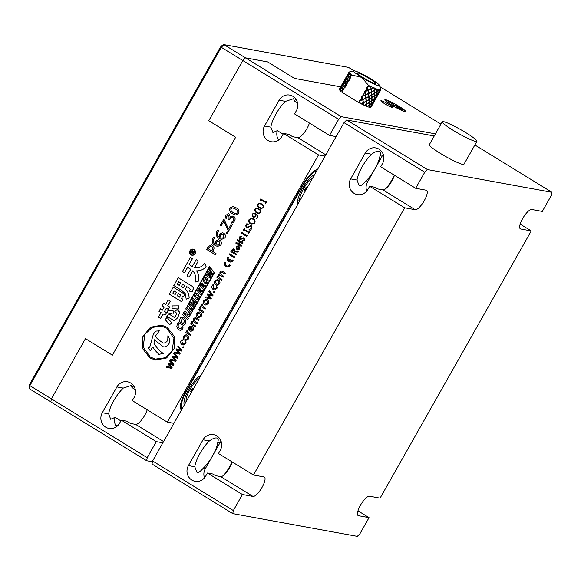 <?xml version="1.0" encoding="UTF-8"?>
<svg xmlns="http://www.w3.org/2000/svg" width="581" height="581" viewBox="0 0 581 581"><rect width="100%" height="100%" fill="white"/><g stroke="black" fill="none" stroke-linecap="round" stroke-linejoin="round"><path stroke-width="0.87" d="M221.07 441.211A10.611 10.037 -79.6 0 0 219.909 442.882L217.766 442.49C218.536 439.686 218.282 438.197 217.018 438.038C215.108 437.616 212.566 438.59 209.392 440.957L203.023 439.795L188.426 465.599A10.611 10.037 -79.6 0 0 195.136 481.322A10.611 10.037 -79.6 0 0 205.652 476.173L207.439 473.021L212.769 473.994L215.464 475.65L220.678 476.602A11.271 3.421 121.5 0 0 226.757 472.026A11.271 3.421 121.5 0 0 232.24 461.982M217.635 438.256L217.018 438.038M233.344 510.561L152.6 460.987L152.033 464.045L232.77 513.619L233.344 510.561L242.422 494.504L252.975 496.435A11.271 3.421 121.5 0 0 261.748 487.909A11.271 3.421 121.5 0 0 264.391 477.081A11.271 3.421 121.5 0 0 264.006 476.936L253.454 475.011L218.471 453.529L220.25 450.369A10.611 10.037 -79.6 0 0 216.829 435.91A10.611 10.037 -79.6 0 0 213.547 434.646A10.611 10.037 -79.6 0 0 203.023 439.795M383.286 154.495A10.611 10.037 -79.6 0 0 382.124 156.166L379.981 155.773C380.751 152.97 380.504 151.481 379.233 151.321C377.33 150.9 374.781 151.873 371.608 154.241L365.246 153.079L350.641 178.883A10.611 10.037 -79.6 0 0 357.351 194.606A10.611 10.037 -79.6 0 0 367.867 189.457L369.654 186.305L404.645 207.787L415.197 209.712A11.271 3.421 121.5 0 0 423.97 201.193A11.271 3.421 121.5 0 0 426.607 190.365A11.271 3.421 121.5 0 0 426.222 190.219L415.669 188.288L424.755 172.237L427.434 169.558L551.95 192.311L551.384 195.369L542.298 211.426L531.746 209.494A11.271 3.421 121.5 0 0 522.973 218.02A11.271 3.421 121.5 0 0 520.336 228.849A11.271 3.421 121.5 0 0 520.714 228.994L531.266 230.926L380.083 498.142L369.531 496.218A11.271 3.421 121.5 0 0 360.757 504.736A11.271 3.421 121.5 0 0 358.114 515.565A11.271 3.421 121.5 0 0 358.499 515.71L369.051 517.642L359.966 533.692L357.293 536.372L232.77 513.619M379.851 151.539L379.233 151.321M415.669 188.288L380.686 166.805L382.465 163.653A10.611 10.037 -79.6 0 0 379.044 149.194A10.611 10.037 -79.6 0 0 375.762 147.93A10.611 10.037 -79.6 0 0 365.246 153.079M453.274 130.398A19.892 2.215 -150.5 0 1 442.294 121.763A19.892 2.215 -150.5 0 1 465.94 132.715A19.892 2.215 -150.5 0 1 476.921 141.35A19.892 2.215 -150.5 0 1 453.274 130.398M442.294 121.763L429.315 144.698A19.892 2.215 29.5 0 0 440.296 153.34A19.892 2.215 29.5 0 0 463.943 164.285L476.921 141.35M223.896 475.076A19.892 6.042 121.5 0 0 229.836 466.361A19.892 6.042 121.5 0 0 232.117 461.91M188.426 465.599L194.795 466.761A19.892 6.042 -58.5 0 1 209.392 440.957M194.795 466.761L196.821 472.157L197.547 472.447C198.869 472.506 200.743 471.126 203.168 468.293L205.311 468.685A10.611 10.037 -79.6 0 0 204.49 477.843M350.641 178.883L357.01 180.045A19.892 6.042 -58.5 0 1 371.608 154.241M357.01 180.045L359.036 185.441L359.77 185.731C361.084 185.789 362.958 184.409 365.384 181.577L367.526 181.969A10.611 10.037 -79.6 0 0 366.713 191.127M415.197 209.712L382.894 189.885L377.679 188.934L374.992 187.278L369.654 186.305M386.111 188.36A19.892 6.042 121.5 0 0 392.052 179.638A19.892 6.042 121.5 0 0 394.339 175.193M253.454 475.011L404.645 207.787M242.422 494.504L207.439 473.021M152.6 460.987L344.017 122.656L424.755 172.237M369.051 517.642L357.969 510.837M531.266 230.926L520.184 224.113M474.866 144.981L551.95 192.311M427.434 169.558L346.69 119.984L434.254 135.983M382.894 189.885A11.271 3.421 121.5 0 0 388.979 185.31A11.271 3.421 121.5 0 0 394.463 175.266M344.017 122.656L346.69 119.984M217.766 442.49A19.892 6.042 -58.5 0 1 212.61 455.78A19.892 6.042 -58.5 0 1 203.168 468.293M205.311 468.685L219.909 442.882M379.981 155.773A19.892 6.042 -58.5 0 1 374.825 169.064A19.892 6.042 -58.5 0 1 365.384 181.577M382.124 156.166L367.526 181.969M150.319 357.097L143.1 346.944L144.916 334.257L152.164 327.408L161.533 326.123L166.718 328.112L173.937 338.265L172.121 350.96L164.873 357.802L155.505 359.094L150.319 357.097L143.144 346.951L144.959 334.264L152.2 327.423L161.554 326.123M161.634 325.171L167.226 327.299L174.453 336.595L174.249 348.578L166.594 357.976L155.425 360.046L149.854 357.925L142.621 348.629L142.832 336.646L150.486 327.248L161.634 325.171L167.183 327.292L174.416 336.588L174.206 348.571L166.551 357.961L155.447 360.046M155.526 359.094L150.363 357.104M154.444 339.798L153.958 343.327L157.909 348.985C160.864 351.861 162.44 353.139 162.651 352.834L163.704 353.175L162.665 353.589L158.831 354.33L154.669 349.893L152.759 346.959L150.581 350.328L149.716 350.125L149.026 349.116L148.119 347.235L149.121 347.62L149.934 346.508L153.348 334.249C155.076 331.947 156.136 330.887 156.521 331.068L159.332 330.858L155.672 335.709C155.381 337.118 157.8 339.5 162.927 342.848L164.002 343.218L166.87 341.686L167.8 339.391L167.873 335.818C169.529 338.091 169.986 340.408 169.231 342.768C169.216 343.996 167.953 345.361 165.454 346.864L163.522 346.944L154.401 339.791L153.958 343.335L157.952 348.992C160.901 351.868 162.484 353.146 162.695 352.841L163.748 353.183L162.702 353.597L158.874 354.337M167.829 335.811C169.492 338.084 169.942 340.401 169.187 342.754C169.173 343.988 167.909 345.354 165.411 346.857L163.544 346.951M155.672 335.709L155.715 335.724C155.425 337.125 157.843 339.507 162.97 342.855L164.024 343.226M159.332 330.858L155.715 335.724M148.119 347.235L149.164 347.634M149.716 350.125L150.624 350.336L149.76 350.132L150.624 350.336L152.803 346.966M168.701 313.805L173.98 317.262L175.266 316.572L176.508 314.379L176.668 313.21L174.787 311.634L177.06 309.542L179.631 312.179L178.52 315.803L176.965 318.548L174.111 320.639L166.856 316.369L168.701 313.805L174.22 317.349M178.476 315.795L176.929 318.541L174.111 320.639M179.631 312.179L178.52 315.803M177.06 309.542L179.674 312.186M168.744 313.813L169.303 314.052L168.744 313.813M167.466 312.839L167.931 310.269L173.45 311.024L172.985 314.118L169.361 313.137M172.985 314.118L173.494 311.031L172.913 310.922L173.494 311.031M178.723 308.961L171.969 308.736L172.179 305.911L178.955 305.853L178.723 308.961L171.969 308.736M178.955 305.853L178.832 308.075M178.788 308.068L178.679 308.954M160.697 308.772L162.44 310.174L164.212 307.037L162.077 305.729L163.806 303.202L165.636 304.517L168.243 299.912L170.306 301.176L167.691 305.795L169.674 307.015L168.301 309.441L166.311 308.228L164.496 311.438L166.486 312.658L165.106 315.084L163.123 313.863L160.552 318.41L158.49 317.146L161.06 312.6L158.933 311.293L159.681 309.956L160.661 308.765L162.448 310.16M160.552 318.41L163.159 313.885M165.106 315.084L166.486 312.658M164.496 311.438L166.522 312.665M166.348 308.242L164.539 311.445M168.301 309.441L169.674 307.015M167.691 305.795L169.717 307.022M170.306 301.176L167.727 305.802M168.243 299.912L170.342 301.183M163.806 303.202L165.629 304.531M171.736 322.724L169.579 324.692L165.157 319.55L167.045 317.437L171.736 322.724L169.652 324.735M167.045 317.437L171.693 322.716M178.425 322.164L179.34 323.014L178.367 324.314L178.026 326.224L178.941 328.033L180.393 328.766L181.613 327.873L182.34 326.159L183.131 327.088L182.427 329.093L180.531 330.56L178.251 329.471L176.835 326.551L177.401 323.45L178.425 322.164L179.376 323.021L178.411 324.329L178.069 326.231L178.977 328.04L180.437 328.773M182.34 326.159L183.095 327.081L182.383 329.086L180.531 330.56M182.165 317.015L184.431 318.134L185.84 320.937C185.978 323.385 185.179 324.815 183.451 325.229L181.192 324.147L179.769 321.315C179.638 318.824 180.437 317.386 182.165 317.015L182.652 317.044M182.209 317.023L184.475 318.141L185.884 320.944C186.022 323.392 185.223 324.823 183.494 325.237L182.942 325.2M183.494 325.237L182.964 325.207M182.318 318.686L180.96 321.039L181.904 322.731L183.327 323.552L184.671 321.22L183.727 319.557L182.274 318.678L180.996 321.046L181.947 322.738L183.364 323.559M186.944 314.481L190.386 314.779L189.544 316.267L186.893 315.788L186.334 316.449L188.288 318.482L187.561 319.775L182.572 314.539L183.77 312.418L185.462 311.133L186.995 312.956L186.966 314.488L187.038 312.963L185.462 311.133M186.334 316.449L188.288 318.482M188.251 318.475L187.518 319.761M187.721 315.853L186.937 315.795L186.378 316.463M187.678 315.846L186.937 315.795M188.229 314.365L190.386 314.779M190.343 314.771L189.5 316.26M185.738 313.181L184.518 313.45L184.141 314.103L185.542 315.577M185.695 313.174L184.475 313.442L184.104 314.096L185.528 315.599L186.08 314.016L185.245 312.883M187.678 305.519L188.542 306.427L187.322 308.576L188.491 309.811L189.617 307.807L190.481 308.714L189.348 310.719L190.546 311.982L191.846 309.688L192.747 310.61L190.677 314.183L185.731 308.954L187.721 305.526L188.578 306.434L187.365 308.584L188.498 309.789M191.846 309.688L192.747 310.61M189.348 310.719L190.561 311.961M190.481 308.714L189.391 310.726M189.617 307.807L190.524 308.722M192.703 310.595L190.677 314.183M182.724 296.295L181.533 298.394L182.928 299.251L181.555 301.684L169.303 294.175L173.254 287.203L184.838 294.298L183.465 296.731L182.688 296.274L181.533 298.394M173.254 287.203L184.838 294.298M184.794 294.291L183.422 296.724M181.49 298.387L182.928 299.251M182.892 299.244L181.512 301.677M172.855 293.064L175.171 294.487L176.363 292.388L174.009 290.943L172.811 293.056L174.046 290.965M172.811 293.056L175.164 294.502M178.425 293.652L177.227 295.765L179.507 297.167L180.706 295.054L178.425 293.652L177.27 295.773L179.514 297.152M181.294 286.651L183.276 287.871L184.693 285.365L182.71 284.145L181.294 286.651L183.284 287.856M182.746 284.167L181.337 286.658M177.365 284.225L179.238 285.373L180.655 282.882L178.737 281.705L177.321 284.218L178.774 281.727M177.321 284.218L179.231 285.387M189.297 291.248L190.183 289.679L189.769 288.481L186.755 286.629L185.295 289.215C187.648 291.008 188.927 293.942 189.137 298.017L186.203 299.171L185.266 293.637L181.156 290.05L173.799 285.54L178.273 277.711L192.471 286.426L193.596 288.278L192.1 291.793L190.408 291.357M186.203 299.171L189.137 298.017M185.295 289.215L185.332 289.222C187.685 291.023 188.97 293.95 189.174 298.024M186.791 286.651L185.332 289.222M178.229 277.703L192.427 286.418L193.553 288.27L192.064 291.785M195.194 282.046L198.419 281.16L195.194 282.046C196.262 277.355 195.441 273.615 192.725 270.819L189.094 277.246L192.754 270.855M189.094 277.246L186.959 275.939L190.728 269.279L187.561 267.333L184.504 272.743L182.449 271.48L190.336 257.528L192.398 258.792L189.115 264.595L192.289 266.519L196.182 259.642L198.31 260.949L194.548 267.609C198.462 268.393 201.876 266.977 204.788 263.338L206.211 266.962C203.27 269.584 200.053 270.884 196.574 270.855L196.61 270.862C198.491 273.498 199.094 276.926 198.419 281.16M196.574 270.855C198.448 273.491 199.051 276.919 198.375 281.153M206.211 266.962L206.248 266.969C203.314 269.591 200.096 270.891 196.61 270.862M204.788 263.338L206.248 266.969M198.31 260.949L194.584 267.616M196.182 259.642L198.353 260.956M189.115 264.595L192.282 266.534M192.398 258.792L189.159 264.602M190.336 257.528L192.442 258.806M184.504 272.743L187.598 267.354M190.002 250.614A3.101 2.934 -79.6 0 0 191.962 255.212A3.101 2.934 -79.6 0 0 195.034 253.708A3.101 2.934 -79.6 0 0 193.074 249.111A3.101 2.934 -79.6 0 0 190.002 250.614M191.984 255.219A3.101 2.934 -79.6 0 0 192.006 255.219A3.101 2.934 -79.6 0 0 195.078 253.715A3.101 2.934 -79.6 0 0 193.117 249.118A3.101 2.934 -79.6 0 0 193.095 249.111L193.074 249.111M193.052 249.351A2.861 2.709 -79.6 0 0 190.234 250.745A2.861 2.709 -79.6 0 0 192.028 254.986A2.861 2.709 -79.6 0 0 194.846 253.592A2.861 2.709 -79.6 0 0 193.03 249.343A2.861 2.709 -79.6 0 0 190.19 250.738A2.861 2.709 -79.6 0 0 192.006 254.979M188.607 303.957L209.538 266.969L214.171 272.678L193.241 309.666L188.607 303.957L209.559 267.006M193.27 310.072L214.491 272.656L193.27 310.072L188.331 303.986L209.501 266.563L214.491 272.656M209.501 266.563L214.447 272.649M193.255 309.637L188.651 303.965M190.648 301.975L194.127 303.747L192.028 299.535L192.885 298.104L196.625 302.12L196.022 303.115L192.979 299.789L195.325 304.429L194.824 305.228L190.989 303.311L194.112 306.557L193.596 307.472L189.813 303.449L190.648 301.975L194.156 303.776M190.989 303.311L194.112 306.557M194.076 306.55L193.553 307.465M192.979 299.789L195.325 304.429M195.281 304.415L194.824 305.228M192.841 298.097L196.625 302.12M196.581 302.113L196.022 303.115M196.4 293.144L198.128 293.993L199.181 296.165C199.261 298.068 198.637 299.193 197.3 299.535L195.579 298.714L194.519 296.528C194.446 294.582 195.071 293.456 196.4 293.144L196.828 293.173M197.344 299.542L196.894 299.52L197.344 299.542C198.673 299.2 199.305 298.075 199.225 296.172L198.172 294.001L196.443 293.151M196.589 294.458L195.47 296.303L196.182 297.61L197.264 298.235M196.138 297.603L197.22 298.227L198.281 296.397L196.465 294.436L195.434 296.295L196.182 297.61M200.445 290.485L203.096 290.682L202.435 291.851L200.133 291.72L201.454 293.594L200.881 294.603L197.09 290.587L199.356 287.893L200.503 289.294L200.467 290.493L200.547 289.302L199.356 287.893M199.958 292.032L201.454 293.594M201.411 293.587L200.837 294.596M201.041 291.553L200.002 292.04M200.997 291.546L200.438 291.509M203.06 290.674L202.399 291.844M199.552 289.483L198.317 290.231L199.363 291.357L199.791 290.13L199.167 289.258M199.508 289.476L198.317 290.231M198.274 290.224L199.348 291.379M202.195 282.874L203.386 284.283L203.328 285.474L205.935 285.663L205.275 286.832L202.972 286.702L204.294 288.575L203.72 289.585L199.929 285.561L202.195 282.874L203.343 284.276L203.285 285.467M202.798 287.014L204.294 288.575M204.251 288.568L203.677 289.578M203.88 286.535L202.842 287.021M203.837 286.527L203.277 286.491M205.892 285.656L205.238 286.825M202.391 284.465L201.157 285.213L202.203 286.339M202.348 284.458L201.113 285.206L202.188 286.36L202.631 285.111L202.006 284.24M205.311 277.406L207.032 278.255L208.085 280.42C208.165 282.33 207.54 283.455 206.204 283.797L204.483 282.976L203.423 280.79C203.35 278.844 203.975 277.718 205.311 277.406L205.696 277.428M206.248 283.804L205.783 283.775L206.248 283.804C207.584 283.463 208.209 282.337 208.129 280.427L207.076 278.263L205.347 277.413M205.492 278.713L204.381 280.565L205.086 281.872L206.168 282.497M205.042 281.865L206.124 282.489L207.185 280.659L205.369 278.698L204.338 280.558L205.086 281.872M208.514 272.925L210.845 276.912L210.184 278.081L205.718 275.336L206.349 274.225L209.756 276.607L207.352 272.453L207.962 271.371L211.411 273.658L208.899 269.715L209.523 268.698L212.552 273.978L211.869 275.096L208.528 272.939M207.962 271.371L211.455 273.666M206.349 274.225L209.785 276.636M210.184 278.081L210.845 276.912M208.55 272.947L210.888 276.919M209.48 268.691L212.552 273.978M212.508 273.971L211.869 275.096M166.689 366.219L171.039 367.533L167.924 364.033L168.396 363.198L172.818 364.389L169.63 361.012L170.146 360.184L173.908 364.41L173.385 365.333L169.115 364.178L172.107 367.599L171.627 368.441L166.166 367.141L166.689 366.219L171.083 367.541M172.361 364.207L172.862 364.396M168.396 363.198L172.397 364.214M169.115 364.178L172.107 367.599M172.063 367.591L171.591 368.434M170.102 360.176L173.908 364.41M173.864 364.403L173.349 365.326M170.72 359.08L175.077 360.394L171.954 356.901L172.434 356.059L176.878 357.213L173.668 353.88L174.14 353.037L177.946 357.279L177.423 358.201L173.153 357.046L176.145 360.467L175.665 361.309L170.204 360.009L170.72 359.08L175.113 360.402M176.392 357.075L176.893 357.264M172.434 356.059L176.435 357.083M173.153 357.046L176.145 360.467M176.101 360.46L175.622 361.302M174.14 353.037L177.946 357.279M177.902 357.271L177.379 358.194M174.758 351.948L179.159 353.183L175.992 349.769L176.471 348.927L180.887 350.125L177.699 346.748L178.222 345.913L181.984 350.147L181.461 351.069L177.183 349.907L180.175 353.335L179.703 354.178L174.235 352.87L174.758 351.948L179.151 353.27M180.43 349.936L180.931 350.132M176.471 348.927L180.473 349.944M177.176 349.929L180.175 353.335M180.132 353.328L179.66 354.17M178.178 345.906L181.984 350.147M181.94 350.14L181.417 351.062M183.502 347.641L182.645 347.859L182.441 347.002L183.305 346.777L183.502 347.641M182.441 347.002L183.262 346.77L183.465 347.634L182.645 347.859M182.485 347.01L183.305 346.777L182.485 347.01M181.94 339.624L182.732 340.11L181.78 341.047L182.543 343.727L183.313 344.039L185.063 343.124L185.332 341.708L186.08 342.151L185.709 343.741L183.117 345.092L182.085 344.693C180.589 343.669 180.248 342.318 181.061 340.626L181.94 339.624L182.775 340.117L181.824 341.054L182.587 343.734L183.335 344.046M185.332 341.708L186.08 342.151M186.036 342.144L185.709 343.741M185.673 343.734L183.117 345.092M188.295 339.093L185.615 340.531L184.591 340.125C183.109 339.108 182.783 337.764 183.625 336.087L186.203 334.678L187.322 335.128C188.774 336.13 189.094 337.452 188.295 339.093L185.651 340.539M185.092 339.188L185.876 339.5L187.612 338.607L186.828 336.065L185.949 335.702L184.308 336.573L185.092 339.188L185.898 339.507M186.247 334.685L187.365 335.135C188.818 336.138 189.137 337.459 188.338 339.101M185.971 335.709L184.351 336.581L185.136 339.195M187.256 329.986L188.048 330.466L187.532 330.959L188.484 333.109L190.815 334.54L190.336 335.375L185.724 332.564L186.203 331.729L187.111 332.267L186.857 330.371L187.256 329.986M187.22 329.979L188.048 330.466M186.203 331.729L187.118 332.259M188.004 330.458L187.489 330.952L188.44 333.102L190.815 334.54M190.771 334.533L190.292 335.368M192.013 326.478L192.427 326.725L190.524 330.088L191.171 330.335L190.568 330.095L192.464 326.733L190.88 326.014L192.057 326.486M190.568 330.095L192.812 329.412L193.161 327.633L193.872 328.069L193.4 330.073L190.953 331.352L189.791 330.872C188.404 329.964 188.033 328.723 188.68 327.154L190.924 326.021M191.243 327.132L189.399 327.575L189.82 329.652L191.243 327.132L190.655 326.892M193.161 327.633L193.909 328.076L193.444 330.081L190.989 331.359M191.287 327.139L189.442 327.582L189.856 329.659M196.371 318.047L199.167 319.768L198.695 320.61L195.216 318.642L194.098 319.267L194.853 321.308L197.409 322.876L196.937 323.711L193.509 321.765L192.333 322.382L193.103 324.409L195.652 325.977L195.136 326.812L190.568 324.002L191.04 323.167L191.846 323.639L191.846 321.562L193.611 320.763L193.56 318.526L195.281 317.604L196.371 318.047L195.281 317.604M196.327 318.039L199.167 319.768M191.04 323.167L191.839 323.653M192.333 322.382L193.059 324.401L195.652 325.977M195.615 325.97L195.136 326.812M193.531 321.772L192.376 322.39M194.098 319.267L194.809 321.293L197.409 322.876M197.366 322.869L196.894 323.704M195.238 318.649L194.141 319.274M199.123 319.761L198.651 320.603M201.208 316.275L198.528 317.705L197.511 317.299C196.022 316.282 195.703 314.938 196.545 313.261L199.116 311.852L200.242 312.302C201.687 313.304 202.006 314.626 201.208 316.275L198.528 317.705M198.005 316.362L198.789 316.681L200.525 315.781L199.741 313.239L198.862 312.883L197.22 313.747L198.005 316.362L198.811 316.681M199.138 311.859L200.278 312.309C201.73 313.312 202.05 314.633 201.251 316.282M198.884 312.883L197.264 313.762L198.048 316.369M200.176 307.16L200.961 307.639L200.445 308.133L201.396 310.283L203.728 311.714L203.248 312.549L198.637 309.738L199.116 308.903L200.031 309.441L199.777 307.545L200.176 307.16M200.133 307.153L200.961 307.639M199.116 308.903L200.017 309.455M200.917 307.632L200.401 308.126L201.353 310.276L203.728 311.714M203.684 311.706L203.212 312.542M202.123 303.718L202.907 304.204L202.391 304.691L203.343 306.841L205.674 308.271L205.195 309.114L200.59 306.296L201.062 305.461L201.977 305.998L201.723 304.11L202.123 303.718M202.079 303.71L202.907 304.204M201.963 306.013L201.062 305.461M202.863 304.19L202.348 304.684L203.299 306.833L205.674 308.271M205.63 308.264L205.158 309.107M208.376 303.602L205.696 305.032L204.679 304.626C203.19 303.609 202.871 302.265 203.713 300.588L206.284 299.179L207.41 299.636C208.855 300.631 209.182 301.953 208.376 303.602L205.739 305.04M205.173 303.689L205.957 304.008L207.7 303.108L206.909 300.573L206.03 300.21L204.389 301.081L205.173 303.689L205.979 304.008M206.328 299.186L207.453 299.643C208.899 300.638 209.218 301.967 208.419 303.609M206.052 300.21L204.432 301.089L205.216 303.696M205.95 296.818L210.351 298.046L207.185 294.632L207.664 293.797L212.08 294.988L208.899 291.611L209.414 290.783L213.176 295.017L212.653 295.94L208.376 294.778L211.368 298.206L210.896 299.041L205.427 297.741L205.95 296.818L210.344 298.14M211.622 294.807L212.123 294.995M207.664 293.797L211.666 294.814M208.376 294.778L211.368 298.206M211.324 298.198L210.852 299.033M209.371 290.776L213.176 295.017M213.133 295.003L212.61 295.932M214.694 292.512L213.837 292.73L213.634 291.865L214.498 291.647L214.694 292.512M213.634 291.865L214.454 291.64L214.658 292.504L213.837 292.73M213.677 291.88L214.498 291.647L213.677 291.88M213.133 284.494L213.924 284.98L212.973 285.91L213.735 288.59L214.505 288.91L216.255 287.987L216.524 286.571L217.272 287.014L216.909 288.604L214.309 289.955L213.278 289.556C211.782 288.539 211.44 287.181 212.254 285.496L213.133 284.494L213.968 284.988L213.016 285.917L213.779 288.597L214.527 288.91M216.524 286.571L217.272 287.014M217.229 287.007L216.909 288.604M216.866 288.597L214.309 289.955M219.487 283.964L216.807 285.394L215.783 284.988C214.302 283.971 213.982 282.627 214.817 280.95L217.396 279.541L218.521 279.998C219.967 281.001 220.286 282.322 219.487 283.964L216.829 285.402M216.285 284.051L217.069 284.37L218.805 283.477L218.02 280.935L217.141 280.572L215.5 281.444L216.285 284.051L217.091 284.37M217.439 279.548L218.558 280.006C220.01 281.008 220.33 282.33 219.531 283.971M217.163 280.572L215.544 281.451L216.328 284.058M222.719 271.48L225.515 273.193L225.043 274.036L221.564 272.068L220.453 272.692L221.201 274.733L223.765 276.302L223.286 277.137L219.858 275.191L218.688 275.808L219.451 277.834L222.007 279.403L221.484 280.238L216.916 277.435L217.396 276.592L218.195 277.064L218.195 274.987L219.959 274.188L219.909 271.952L221.63 271.029L222.719 271.48L221.63 271.029M222.676 271.465L225.515 273.193M218.187 277.079L217.396 276.592M218.688 275.808L219.407 277.827L222.007 279.403M221.964 279.396L221.484 280.238M219.879 275.198L218.725 275.815M220.453 272.692L221.165 274.719L223.765 276.302M223.721 276.295L223.242 277.13M221.586 272.075L220.489 272.7M225.479 273.186L225 274.029M193.647 251.638L194.969 251.624L194.686 252.125L192.631 252.481L193.829 253.636L193.575 254.1L190.343 252.118L190.931 251.079L192.384 250.542L192.827 251.82L193.647 251.638M192.827 251.82L192.427 250.549M192.158 251.028L190.96 251.871L192.1 252.575L191.926 250.934M194.969 251.624L192.493 252.8L193.872 253.643L193.575 254.1M192.202 251.036L190.996 251.878L192.108 252.561M213.35 250.295L212.69 251.464L215.943 253.469L215.246 254.696L206.633 249.409L208.107 246.816L211.302 244.826L212.443 245.284C214.149 246.62 214.447 248.29 213.35 250.295L212.733 251.471L215.987 253.476L215.246 254.696M208.281 248.755L211.745 250.883L212.355 249.808C213.133 248.486 212.944 247.397 211.789 246.54L211.019 246.228L208.949 247.571L208.281 248.755L211.753 250.869M211.302 244.826L212.486 245.291C214.193 246.627 214.491 248.298 213.394 250.302M211.041 246.228L208.993 247.579L208.318 248.762M213.772 237.36L214.716 237.934L213.517 239.249C212.842 241.391 213.51 243.011 215.529 244.114L215.507 241.224L218.441 239.728L219.676 240.229C221.39 241.405 221.797 242.974 220.918 244.935L217.555 246.467L215.311 245.538C212.486 243.984 211.571 241.703 212.559 238.697L213.815 237.368L214.759 237.949L213.554 239.256C212.878 241.398 213.554 243.018 215.573 244.122M216.285 242.117L216.945 244.884L217.89 245.255L219.967 244.361L219.095 241.529L218.144 241.144L216.285 242.117L216.982 244.891L217.911 245.262M218.478 239.735L219.72 240.236C221.426 241.413 221.84 242.981 220.954 244.942L217.555 246.467M218.165 241.144L216.321 242.124M217.759 230.308L218.703 230.889L217.505 232.204C216.829 234.346 217.497 235.966 219.524 237.063L219.502 234.179L222.429 232.683L223.663 233.177C225.377 234.361 225.791 235.93 224.905 237.883L221.543 239.416L219.306 238.493C216.473 236.939 215.558 234.659 216.546 231.645L217.802 230.316L218.746 230.897L217.548 232.211C216.866 234.354 217.541 235.973 219.56 237.07M220.272 235.065L220.933 237.832L221.877 238.21L223.954 237.309L223.082 234.484L222.131 234.092L220.272 235.065L220.976 237.84L221.898 238.21M222.45 232.683L223.707 233.184C225.421 234.368 225.827 235.937 224.941 237.89L221.543 239.416M222.153 234.099L220.315 235.073M227.599 233.119L226.51 233.417L226.234 232.277L227.338 231.964L227.643 233.126L226.554 233.431M227.098 231.863L227.643 233.126M223.852 218.972L228.486 229.052L231.456 223.794L232.407 224.375L228.478 231.311L223.787 221.346L221.063 226.154L220.119 225.573L223.896 218.979L228.507 229.016M221.063 226.154L223.808 221.39M228.478 231.311L232.407 224.375M231.456 223.794L232.444 224.382M232.756 222.937L234.441 221.107L232.756 222.937L231.601 222.225L233.453 220.526L233.039 217.526L232.407 217.279M233.039 217.526C231.71 217.062 230.715 217.563 230.047 219.037L229.618 219.8L228.667 219.219L229.081 218.492L228.841 215.406L226.539 216.234L226.176 218.441L225.232 217.86L225.762 215.355L228.507 213.706L229.27 214.011L230.374 217.214L232.879 215.95L233.715 216.263C235.29 217.577 235.537 219.19 234.441 221.107M233.671 216.255C235.247 217.57 235.494 219.182 234.397 221.1M232.879 215.95L233.715 216.263M229.27 214.011L230.396 217.207M228.551 213.714L229.313 214.019M226.176 218.441L226.539 216.234M228.885 215.413L226.575 216.241M228.841 215.406L228.202 215.144M229.618 219.8L230.047 219.037M233.083 217.534C231.754 217.069 230.759 217.57 230.091 219.044M238.66 213.568L235.407 214.999L232.763 213.888C230.112 212.617 229.175 210.634 229.953 207.947L233.112 206.502L235.973 207.722C238.537 208.986 239.43 210.932 238.66 213.568L235.45 215.006M233.402 212.624L235.799 213.67L237.774 212.878C238.007 211.085 237.201 209.792 235.37 209.007L232.749 207.86L230.86 208.586C230.642 210.467 231.492 211.811 233.402 212.624L235.821 213.677M233.155 206.509L236.017 207.729C238.58 208.993 239.474 210.939 238.704 213.576M232.77 207.867L230.904 208.594C230.686 210.475 231.536 211.818 233.446 212.631M229.684 253.846L235.065 257.151L234.63 257.92L229.204 254.609L229.684 253.846M229.64 253.839L235.065 257.151M235.022 257.143L234.586 257.913M235.182 251.094L238.326 251.304L237.869 252.11L234.855 251.893L234.361 252.764L236.692 254.195L236.256 254.965L230.875 251.66L231.826 249.983L233.656 248.821L234.39 249.118L235.182 251.094M233.954 249.888L232.327 250.513L231.906 251.253L233.765 252.394L234.296 251.457L233.533 249.721M238.326 251.304L237.912 252.118L234.898 251.9L234.404 252.771L236.736 254.202L236.256 254.965M233.7 248.828L234.433 249.126L235.225 251.101M233.998 249.895L232.371 250.527L231.95 251.261L233.773 252.379M236.082 246.722L238.145 245.719L238.936 246.032L239.735 248.966L237.673 249.968L236.888 249.656L236.082 246.722M238.515 246.772L236.649 247.07L237.302 248.915L239.169 248.617L238.515 246.772L237.861 246.504M237.346 248.922L237.949 249.184L237.346 248.922L236.692 247.078L237.883 246.511M238.145 245.719L238.973 246.039L239.779 248.973L237.673 249.968M237.731 239.626L243.112 242.931L242.633 243.693L240.113 242.146L239.031 244.064L241.594 245.618L241.159 246.388L235.733 243.076L236.213 242.306L238.442 243.679L239.517 241.783L237.251 240.389L237.731 239.626M237.687 239.619L243.112 242.931M236.169 242.299L238.435 243.693M239.031 244.064L241.594 245.618M241.551 245.603L241.115 246.38M240.149 242.168L239.074 244.071M243.069 242.923L242.633 243.693M244.064 237.644L244.572 240.411L242.023 241.246L242.241 240.338L243.976 240.047L243.65 238.45L239.612 239.583L239.067 237.033L241.536 236.336L241.1 237.106L239.692 237.418L239.953 238.755L244.064 237.644L244.616 240.425L242.066 241.253M239.692 237.418L239.997 238.762M240.694 236.925L241.144 237.113L239.735 237.426M240.904 236.089L241.58 236.344L241.144 237.113M240.926 236.097L241.58 236.344M241.914 238.965L239.655 239.59M240.106 239.764L239.612 239.583M243.693 238.457L241.957 238.973M242.023 241.246L242.669 241.493M241.827 232.385L247.208 235.69L246.772 236.46L241.347 233.148L241.827 232.385M241.783 232.378L247.208 235.69M247.165 235.683L246.729 236.452M243.279 230.519L244.238 229.989L248.319 232.494L248.479 233.715L249.663 231.623L248.566 232.066L244.485 229.56L244.281 228.318L243.098 230.41L244.281 230.003M248.479 233.715L249.474 231.507M248.603 232.073L244.528 229.568L244.281 228.318M250.636 230.192L251.682 228.377L251.203 225.631L246.293 227.389L245.937 225.501L248.363 224.113L246.736 223.794L245.77 225.355L246.177 227.897L251.101 226.147L251.486 228.289L248.886 229.873L250.68 230.207L251.726 228.384L251.246 225.639L250.694 225.428M250.651 225.421L251.246 225.639M246.729 227.549L245.981 225.508L248.421 224.281L246.736 223.794M246.751 227.556L246.329 227.396M246.177 227.897L246.743 228.101M246.213 227.905L251.145 226.162M250.651 225.965L251.101 226.147M255.487 216.546L255.56 214.367C257.005 215.05 257.659 216.132 257.521 217.614L255.996 218.144L256.199 218.732L257.63 217.868C258.087 216.059 257.441 214.723 255.684 213.866L254.042 213.169L252.161 214.055L252.895 216.909L253.875 217.309L255.531 216.553L255.596 214.374M256.78 218.086L255.996 218.144M257.63 217.868L257.673 217.882C258.131 216.067 257.485 214.73 255.727 213.873L254.064 213.169M256.243 218.739L257.673 217.882M253.897 217.316L255.531 216.553M252.321 214.215L253.737 213.51L255.197 214.142L255.335 216.197L253.984 216.836L253.229 216.531L252.321 214.215L253.759 213.517M254.006 216.844L253.272 216.539L252.365 214.222M260.622 212.573C261.101 210.918 260.535 209.683 258.915 208.891L257.143 208.158L254.965 209.102C254.493 210.765 255.081 212 256.708 212.791L258.465 213.517L260.666 212.581C261.145 210.925 260.578 209.697 258.959 208.899L257.165 208.158M258.509 213.525L260.666 212.581M256.955 212.355C255.538 211.702 254.936 210.656 255.153 209.218L256.853 208.572L258.676 209.32C260.077 209.981 260.666 211.026 260.433 212.457L258.741 213.096L256.998 212.363C255.582 211.709 254.979 210.663 255.19 209.225L256.875 208.579M258.763 213.096L256.998 212.363M260.455 201.004L261.515 200.031L265.314 202.362L265.408 203.873L266.911 201.208L265.561 201.927L260.702 198.949L260.455 201.004L261.559 200.038M265.364 203.866L266.911 201.208M265.735 201.999L260.702 198.949M260.891 200.314L261.515 200.031M230.279 265.306L230.323 265.314A3.283 3.108 -79.6 0 1 227.062 266.904A3.283 3.108 -79.6 0 0 227.062 266.904L227.026 266.897A3.283 3.108 -79.6 0 0 230.279 265.306L230.323 265.314M229.553 264.856A2.389 2.259 100.4 0 1 227.186 266.018A2.389 2.259 100.4 0 1 225.675 262.481L224.949 262.031A3.283 3.108 -79.6 0 0 227.026 266.897M227.207 266.018A2.389 2.259 100.4 0 1 225.719 262.489M225.675 262.481L224.949 262.031M228.878 260.571A2.389 2.259 100.4 0 1 228.449 257.579L227.723 257.129A3.283 3.108 -79.6 0 0 229.8 261.995A3.283 3.108 -79.6 0 0 233.054 260.404L232.327 259.954A2.389 2.259 100.4 0 1 229.604 261.014L230.497 259.511L229.735 259.061L228.878 260.571M228.885 260.549A2.389 2.259 100.4 0 1 228.493 257.586M228.449 257.579L227.723 257.129M229.8 261.995L229.836 262.002A3.283 3.108 -79.6 0 0 229.836 262.002A3.283 3.108 -79.6 0 0 233.097 260.411M233.054 260.404L232.327 259.954M229.604 261.014L230.497 259.511M230.461 259.504L229.735 259.061M249.038 219.567L249.038 219.567C248.348 221.376 248.835 222.777 250.476 223.779L251.849 224.324L254.747 223.046C255.48 221.23 255.015 219.807 253.352 218.783L251.951 218.231L249.038 219.567M251.893 224.331L254.747 223.046M254.703 223.039C255.437 221.223 254.972 219.8 253.316 218.768L253.352 218.783M253.316 218.768L251.972 218.231M250.767 223.271C249.293 222.458 248.784 221.259 249.234 219.683L251.609 218.717L253.025 219.277C254.514 220.112 255.008 221.332 254.514 222.93L252.176 223.838L250.81 223.278C249.336 222.465 248.828 221.267 249.278 219.691L251.631 218.725M252.198 223.838L250.81 223.278M263.418 207.628C263.905 205.972 263.331 204.744 261.719 203.946L259.939 203.212L257.761 204.156C257.296 205.827 257.877 207.054 259.511 207.845L261.261 208.572L263.462 207.642C263.941 205.979 263.375 204.752 261.755 203.953L259.961 203.212M261.305 208.579L263.462 207.642M259.751 207.41C258.334 206.756 257.739 205.71 257.949 204.272L259.656 203.626L261.472 204.374C262.881 205.035 263.469 206.081 263.237 207.519L261.537 208.151L259.794 207.417C258.378 206.763 257.775 205.718 257.993 204.28L259.678 203.633M261.559 208.151L259.794 207.417M385.53 99.685A11.932 1.329 29.5 0 0 384.833 99.758A11.932 1.329 29.5 0 0 392.967 105.873A11.932 1.329 29.5 0 0 404.906 111.581A11.932 1.329 29.5 0 0 405.603 111.508A11.932 1.329 29.5 0 0 397.477 105.401A11.932 1.329 29.5 0 0 385.53 99.685M387.193 100.339A11.932 1.329 29.5 0 0 385.464 99.801A11.932 1.329 29.5 0 0 384.811 99.823M403.178 111.051A11.271 1.256 29.5 0 0 404.303 111.37A11.271 1.256 29.5 0 0 404.964 111.298L405.03 111.182A11.271 1.256 29.5 0 0 397.346 105.415A11.271 1.256 29.5 0 0 386.067 100.019A11.271 1.256 29.5 0 0 385.414 100.085A11.271 1.256 29.5 0 0 393.09 105.858A11.271 1.256 29.5 0 0 404.369 111.254A11.271 1.256 29.5 0 0 405.03 111.182M381.259 100.702A6.798 0.755 29.5 0 0 380.86 100.745A6.798 0.755 29.5 0 0 385.493 104.224A6.798 0.755 29.5 0 0 392.298 107.478A6.798 0.755 29.5 0 0 392.691 107.441A6.798 0.755 29.5 0 0 388.064 103.963A6.798 0.755 29.5 0 0 381.259 100.702M116.403 426.766A10.611 10.037 100.4 0 1 115.096 417.347L110.695 419.279L108.669 413.883A19.892 6.042 -58.5 0 1 113.825 400.585A19.892 6.042 -58.5 0 1 123.266 388.079L131.509 385.377L131.952 387.549L135.308 389.611M278.619 140.05A10.611 10.037 100.4 0 1 277.311 130.631L272.91 132.555L270.884 127.166A19.892 6.042 -58.5 0 1 276.04 113.869A19.892 6.042 -58.5 0 1 285.482 101.363L293.725 98.661L294.175 100.833A10.611 10.037 100.4 0 1 295.961 99.235M297.53 102.895L294.175 100.833M353.974 70.751L348.477 67.381L223.961 44.628L245.494 57.853L242.814 60.526L208.753 120.732L242.814 60.526L245.494 57.853L341.308 116.679L338.629 119.352L221.288 47.308L29.871 385.631L29.304 388.689L29.486 384.571L220.359 47.199L221.288 47.308L223.961 44.628L222.414 45.151L220.359 47.199M325.091 156.107L318.519 154.909L283.528 133.427L281.741 136.579A10.611 10.037 100.4 0 1 271.225 141.728A10.611 10.037 100.4 0 1 264.522 126.004L279.12 100.201A10.611 10.037 100.4 0 1 289.636 95.052A10.611 10.037 100.4 0 1 296.346 110.775L294.56 113.927L329.55 135.409L336.123 136.608M283.528 133.427L288.866 134.4L292.628 136.709L297.85 137.668A11.271 3.421 -58.5 0 0 303.928 133.093A11.271 3.421 -58.5 0 0 309.412 123.049M277.311 130.631L283.1 134.182M162.876 442.824L156.296 441.625L121.313 420.143L119.526 423.295A10.611 10.037 100.4 0 1 109.01 428.444A10.611 10.037 100.4 0 1 102.3 412.721L116.904 386.917A10.611 10.037 100.4 0 1 127.421 381.768A10.611 10.037 100.4 0 1 134.124 397.491L132.345 400.643L167.328 422.126L173.901 423.331M121.313 420.143L126.643 421.116L130.413 423.433L135.634 424.384A11.271 3.421 121.5 0 0 141.713 419.809A11.271 3.421 121.5 0 0 147.196 409.765M131.952 387.549A10.611 10.037 100.4 0 1 133.746 385.951M120.884 420.898L115.096 417.347M147.218 457.683L146.652 460.74L50.837 401.914L51.404 398.849L85.465 338.643L51.404 398.849L147.218 457.683L156.296 441.625M167.328 422.126L318.519 154.909M329.55 135.409L338.629 119.352M208.753 120.732L235.668 137.261L112.38 355.165L85.465 338.643L112.38 355.165L235.668 137.261L208.753 120.732M152.447 461.801L146.652 460.74M115.597 425.35L117.652 425.728L115.597 425.35M340.662 86.845L294.567 78.42L267.652 61.898L245.494 57.853L267.652 61.898L294.567 78.42L340.662 86.845M402.255 109.591L399.22 108.458L402.255 109.591M401.892 109.526L400.912 108.763M400.846 108.879L399.51 108.632M387.985 101.305L395.421 105.8L397.542 106.062L398.886 106.882L393.192 105.393M397.477 106.17L398.53 106.817M388.152 101.334L395.487 105.684L397.542 106.062M400.215 108.175L396.351 107.013M400.57 108.24L397.404 107.659L396.06 106.831L399.227 107.412L400.57 108.24M394.957 105.589L388.217 101.225M385.414 100.085L385.348 100.201A11.271 1.256 29.5 0 0 386.481 101.602M405.56 111.559A11.932 1.329 29.5 0 0 403.897 109.787M342.63 90.825A14.917 1.663 29.5 0 0 342.608 91.863M341.308 116.679L435.445 133.877M440.943 124.152L379.821 86.627M317.546 169.441A19.892 6.042 121.5 0 0 302.374 185.492L185.579 391.928A19.892 6.042 121.5 0 0 181.446 409.997M29.486 384.571L29.871 385.631L51.404 398.849L50.837 401.914L29.304 388.689M363.089 77.614A10.611 1.184 29.5 0 0 375.711 83.461A10.611 1.184 29.5 0 0 369.865 78.863A10.611 1.184 29.5 0 0 357.242 73.017A10.611 1.184 29.5 0 0 363.089 77.614M376.699 94.049L374.527 95.894L374.6 93.352L376.96 91.609L376.699 94.049M374.375 96.01L372.007 97.739L371.913 95.066L374.433 93.461L374.375 96.01M371.913 95.066L371.564 97.652M371.825 95.044L371.84 97.855L369.298 99.46L369.044 96.671L371.731 95.175M369.044 96.671L368.855 99.358M368.993 96.642L368.63 96.838L369.117 99.562L366.429 101.043L366.037 98.174L368.855 96.773M366.037 98.174L365.986 100.941M366.023 98.16L365.645 98.334L366.241 101.145L363.408 102.539L362.922 99.562L365.841 98.262M350.089 76.961L350.699 76.569M348.418 80.599L347.525 83.163L347.678 81.049L349.007 80.606L349.413 79.88L348.6 80.28L350.031 77.745L350.118 78.58L351.018 76.002L352.013 75.283L350.292 76.249L350.532 74.143A18.229 2.033 29.5 0 0 351.585 75L351.193 75.69M341.86 85.392L342.064 84.993M347.91 78.094L346.058 79.619L345.484 82.364L347.547 80.926L347.91 78.094L350.125 76.554L350.031 77.745M348.121 77.934L352.013 75.283M367.374 87.615L367.86 90.251L365.289 91.304L367.374 87.615L366.894 87.404L368.594 85.451L361.709 77.36A14.917 1.663 29.5 0 0 379.473 85.378A14.917 1.663 29.5 0 0 371.244 79.118A14.917 1.663 29.5 0 0 353.669 70.78A14.917 1.663 29.5 0 0 361.709 77.36L351.585 75M369.574 107.325A18.229 2.033 29.5 0 0 370.496 107.463L370.976 105.865L369.494 107.26M371.767 100.789L369.414 102.517L369.334 105.074L371.513 103.215L371.47 100.825M370.743 106.693L371.027 105.989M374.854 92.001L374.534 92.568M371.913 105.626L370.714 107.441A18.229 2.033 29.5 0 1 370.555 107.456L371.099 105.72L372.828 103.592L371.913 105.626M372.363 104.863L374.433 101.181L372.363 104.863M374.244 101.53L374.868 100.433M373.336 102.096L373.619 101.406M347.946 77.883L346.109 79.415L346.893 76.794L348.535 75.138L347.946 77.883M346.951 77.215L346.211 79.575M345.993 79.524L344.373 81.18L345.397 78.675L347.591 75.915M344.272 81.304L342.884 83.083L345.31 78.798L344.272 81.304M344.068 80.839L341.65 85.109M343.807 81.282L341.839 84.768M342.093 85.509L341.606 86.082M340.742 89.314A18.229 2.033 29.5 0 0 340.379 89.234L341.795 87.992M350.423 74.048L350.14 76.343L348.077 77.781L348.651 75.029L350.132 73.794A18.229 2.033 29.5 0 0 350.423 74.048L350.532 74.143M350.161 73.656L350.677 73.787L350.031 73.7L348.702 74.826L349.261 72.886A18.229 2.033 29.5 0 0 350.031 73.7M344.395 83.403L343.095 84.398M346.864 76.714L345.484 78.493L347.903 74.208L346.864 76.714M346.661 76.249L344.242 80.527M346.399 76.699L344.431 80.178M344.199 81.493L341.781 85.77L343.393 84.122L344.998 80.498M348.803 74.985L349.486 72.799M348.585 74.934L346.966 76.598L349.101 72.654A18.229 2.033 29.5 0 0 349.217 72.821M349.101 72.654L348.077 73.903L348.978 72.146A18.229 2.033 29.5 0 0 349.065 72.596M346.276 79.336L347.01 78.631M353.669 70.78L349.196 71.986A18.229 2.033 29.5 0 0 349.094 72.029L349.087 72.044A18.229 2.033 29.5 0 0 348.992 72.117L348.978 72.146M348.164 75.472L348.665 74.956M348.869 74.753L349.588 74.223M347.946 80.672L347.235 81.217M369.661 101.174L369.342 101.748M372.254 96.591L372 97.136M375.936 97.506L376.219 96.802M375.086 99.031L374.266 100.898M376.844 96.94L377.461 95.843M374.956 100.273L377.033 96.591L374.956 100.273M374.513 101.036L373.002 103.28L373.692 101.138L375.42 99.002M372.886 103.433L371.143 105.553L371.622 103.258L373.568 101.276L372.886 103.433M371.484 103.389L369.32 105.255L369.124 107.209A18.229 2.033 29.5 0 0 369.458 107.296L371.019 105.698L371.172 103.418M367.475 106.65A18.229 2.033 29.5 0 0 369 107.173L369.167 105.379L367.867 106.178M378.529 92.916L378.819 92.212M379.328 90.818L379.538 90.171M367.366 106.548L366.967 106.396M377.105 96.446L375.595 98.697L376.292 96.54L378.013 94.42L377.105 96.446M375.486 98.85L373.736 100.971L374.215 98.676L376.168 96.678L375.486 98.85M373.612 101.109L371.651 103.084L371.92 100.673L374.077 98.806L373.612 101.109M369.247 102.634L366.713 104.246L366.807 106.396A18.229 2.033 29.5 0 0 367.294 106.584L369.182 105.197L368.971 102.67L369.414 102.517M364.592 105.451A18.229 2.033 29.5 0 0 366.633 106.323L366.538 104.355L364.57 105.393L370.467 101.581M379.473 85.378L380.751 89.932A18.229 2.033 29.5 0 0 380.737 89.83A18.229 2.033 29.5 0 0 380.729 89.808L380.613 89.394M379.437 92.35L380.061 91.253M377.556 95.683L379.625 92.001L377.556 95.683M380.628 89.452L380.751 89.975A18.229 2.033 29.5 0 1 380.722 90.084A18.229 2.033 29.5 0 1 380.497 90.229L379.8 91.696L380.722 90.084M364.57 105.393L364.062 105.161M378.078 94.267L376.335 96.373L376.815 94.093L378.761 92.096L378.078 94.267M376.212 96.511L374.244 98.501L374.52 96.076L376.67 94.224L376.212 96.511M374.106 98.632L371.934 100.484L372.007 97.935L374.367 96.199L374.106 98.617M371.775 100.607L369.414 102.321L369.313 99.663L371.84 98.044L371.775 100.607M369.247 102.438L366.705 104.043L366.451 101.254L369.131 99.765L369.247 102.438M366.524 104.152L364.367 105.35A18.229 2.033 29.5 0 1 363.764 105.074L363.437 102.757L366.262 101.355L366.524 104.152M361.121 103.803A18.229 2.033 29.5 0 0 363.546 104.972L363.248 102.852L361.121 103.803L368.572 99.99L373.075 96.991M380.453 90.237L378.187 94.115L378.892 91.951L380.294 90.258A18.229 2.033 29.5 0 0 380.453 90.237L380.127 89.837L380.221 90.258A18.229 2.033 29.5 0 1 379.299 90.12L379.124 89.961M380.294 90.258L380.272 89.83L380.497 90.229M378.892 91.566L379.967 90.244M378.972 91.224L379.821 90.222M361.171 103.788L360.59 103.498M379.197 90.091A18.229 2.033 29.5 0 1 378.863 90.004L377.113 91.486L376.837 93.919L378.805 91.929L379.168 89.714M377.2 89.445A18.229 2.033 29.5 0 0 378.732 89.968L377.127 91.304L376.757 88.915L376.975 91.42L374.6 93.156L374.505 90.476L376.553 89.198A18.229 2.033 29.5 0 0 377.033 89.38M374.317 88.247A18.229 2.033 29.5 0 0 376.365 89.118L374.491 90.273L374.222 87.84L373.445 87.462M374.113 88.152A18.229 2.033 29.5 0 1 373.51 87.876L371.23 88.987L371.615 91.878L374.317 90.382L373.823 87.658L369.349 89.852L371.034 89.082L371.426 91.98L368.601 93.359L368.107 90.396L369.349 89.852M367.904 90.483L368.405 93.447L365.471 94.754L365.108 91.616L368.107 90.411M365.057 94.652L365.449 94.485M365.071 91.682L364.556 91.885M365.289 91.304L364.832 91.108L364.302 91.987L364.774 92.205L362.689 95.894L362.123 95.85L361.709 96.584L362.174 96.795L360.089 100.484L359.639 100.288L359.109 101.174L359.581 101.384L358.862 102.655A18.229 2.033 29.5 0 0 359.93 103.207L359.581 101.384M368.122 90.404L367.737 90.571M370.605 86.482L371.005 88.864L368.063 90.171L367.533 87.324L369.915 86.133A18.229 2.033 29.5 0 0 370.605 86.482L370.845 86.598A18.229 2.033 29.5 0 0 373.271 87.767L373.133 88.014M368.085 86.358L369.349 85.843M367.207 87.281L367.664 87.092M369.915 86.133L369.654 86.003A18.229 2.033 29.5 0 1 368.594 85.451M378.863 90.004L378.957 89.641L378.732 89.968M364.774 92.205L365.267 94.841L362.689 95.894M374.048 90.178L374.491 90.273M371.172 91.776L371.615 91.878M368.172 93.258L368.601 93.359M362.174 96.795L362.675 99.424L360.089 100.484M358.862 102.655L341.846 92.205L342.245 91.515L342.332 92.343L343.226 89.772L344.228 89.046L340.844 91.297L342.906 90.338M344.838 86.918L343.407 89.452L342.5 90.019L342.855 87.157L344.925 85.741L344.932 87.753L345.818 85.189L346.407 85.196L346.821 84.463L345.092 85.429L345.455 82.575L347.525 81.144L347.438 82.328L346 84.87M345.114 85.414L345.448 82.582M345.463 82.96L343.458 84.209L342.892 86.947L344.947 85.523M342.761 87.048L340.916 88.595L341.708 85.959L343.342 84.318L342.761 87.048M340.793 88.704L339.478 90.026A18.229 2.033 29.5 0 1 339.362 89.852L341.606 86.075L340.793 88.704M339.246 89.351A18.229 2.033 29.5 0 0 339.333 89.801L340.11 87.978L339.246 89.351M345.528 82.517L349.413 79.88M348.048 77.992L347.692 80.832L348.6 80.28M347.525 83.163L347.438 82.328M344.228 89.046L343.407 89.452M359.414 101.05L359.879 100.862M364.193 99.01L375.667 92.408M359.915 100.803L362.718 99.649L363.212 102.634L360.866 103.679A18.229 2.033 29.5 0 1 360.169 103.331L359.915 100.803L359.356 101.072M362.544 99.736L362.936 99.569M362.341 96.504L365.311 95.066L365.805 98.044L362.878 99.336L362.341 96.504M365.798 96.671L365.572 97.848M365.514 94.979L366.001 97.957L368.833 96.562L368.441 93.664L365.137 95.153M361.956 96.482L362.377 96.446M362.849 99.068L362.464 99.235M371.717 94.972L369.022 96.461L368.637 93.577L371.448 92.19L371.717 94.972M374.433 93.265L371.898 94.863L371.637 92.088L374.331 90.585L374.433 93.265M373.096 101.784L372.682 102.22M341.475 85.422L341.214 85.865M341.679 85.886L340.284 87.673L342.71 83.388L341.679 85.886M342.354 90.113L340.684 91.253A18.229 2.033 29.5 0 1 340.393 90.992L340.865 88.799L342.725 87.259L342.354 90.113M345.354 82.466L343.509 84.013L344.301 81.376L345.942 79.72L345.354 82.466M371.927 105.611L371.019 107.136A18.229 2.033 29.5 0 0 371.005 107.035M201.171 375.137A18.229 5.541 121.5 0 0 188.789 389.35A18.229 5.541 121.5 0 0 184.039 404.209A18.229 5.541 121.5 0 0 184.271 405.001M314.72 174.438A18.229 5.541 121.5 0 0 302.338 188.651A18.229 5.541 121.5 0 0 297.595 203.51A18.229 5.541 121.5 0 0 297.828 204.294M316.79 170.778A19.892 6.042 121.5 0 0 302.149 186.719L186.654 390.86A19.892 6.042 121.5 0 0 182.202 408.661M299.738 200.917A14.583 4.43 -58.5 0 1 303.5 188.861A14.583 4.43 -58.5 0 1 312.803 177.815M305.33 191.033L304.139 190.815L306.02 187.489L307.211 187.707M306.296 187.54L305.032 189.232M305.308 189.283L306.085 189.696M186.189 401.616A14.583 4.43 -58.5 0 1 189.943 389.56A14.583 4.43 -58.5 0 1 199.254 378.522M192.747 388.239L191.759 389.989L192.536 390.403M191.781 391.732L190.59 391.514L192.471 388.188L193.662 388.406M252.975 496.435L220.678 476.602M358.499 515.71L357.816 515.289M520.714 228.994L520.031 228.573M270.884 127.166L264.522 126.004M285.482 101.363L279.12 100.201M325.81 154.836L297.85 137.668M108.669 413.883L102.3 412.721M123.266 388.079L116.904 386.917M163.595 441.553L135.634 424.384M180.974 409.547L181.512 409.881M180.357 407.804L182.085 408.864M316.609 169.681L317.204 170.051M304.473 190.219L305.453 190.822L304.466 190.234M304.916 189.435L305.896 190.031M191.367 390.134L192.347 390.737M191.89 391.536L190.917 390.933M374.331 101.384L374.774 100.593M376.924 96.795L377.374 96.003M379.524 92.205L379.974 91.413M182.173 408.719L180.328 407.586M299.426 201.469L297.675 200.401M313.798 176.065L312.941 175.542M200.249 376.771L199.392 376.241M190.924 390.919L191.897 391.521M185.869 402.175L184.126 401.101"/></g></svg>

